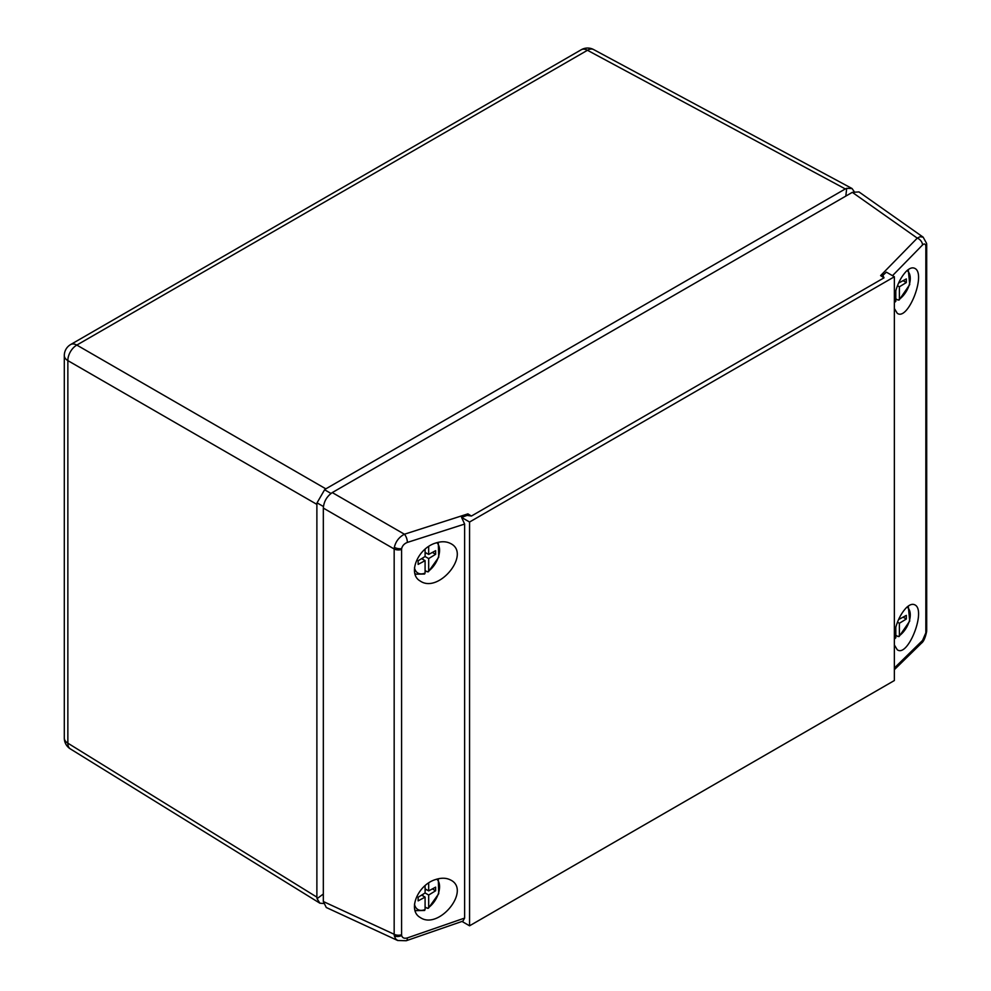 <?xml version="1.0" encoding="UTF-8"?>
<svg xmlns="http://www.w3.org/2000/svg" width="991" height="991" viewBox="0 0 991 991"><rect width="100%" height="100%" fill="white"/><g stroke="black" fill="none" stroke-linecap="round" stroke-linejoin="round"><path stroke-width="1.49" d="M461.571 517.413L467.145 515.382L471.419 516.038L884.009 277.839L882.87 275.362L886.388 272.153L894.365 276.762L469.561 522.022L461.571 517.413L464.63 524.066L407.351 542.424C404.278 543.625 402.383 545.682 401.665 548.593A6.033 4.261 135 0 0 401.59 549.448L401.59 934.736A6.033 4.261 135 0 0 401.665 935.529C402.383 937.957 404.278 938.75 407.351 937.907L464.63 918.075L464.63 524.066M401.59 934.736A6.342 3.654 0 0 1 394.17 934.278L394.17 548.989L323.326 508.086L323.326 901.525L394.17 934.278A12.524 8.151 -55.6 0 0 394.344 935.888L395.582 938.811L397.664 940.496L406.248 940.732L462.946 921.11L464.63 918.075M469.561 522.022L469.561 925.805L461.992 921.432M469.561 925.805L894.365 680.532L894.365 276.762M467.145 515.382L467.901 513.871L468.074 515.332M882.783 275.907L880.615 275.597L882.87 275.362M894.365 668.008L922.522 640.471L925.805 632.915A6.033 2.465 108.4 0 0 925.842 632.06L925.842 246.759A6.033 2.465 108.4 0 0 925.805 245.979C925.383 243.736 924.293 243.402 922.522 244.988A6.342 4.435 -135.6 0 0 917.27 238.125L920.032 236.738L923.154 237.159L858.974 191.92L852.322 192.341L332.282 492.577L404.415 534.223A6.342 2.639 72.2 0 1 407.351 542.424M894.365 308.511L897.251 313.28C908.029 321.443 926.709 273.33 914.693 268.326C912.315 267.186 909.503 268.189 906.245 271.323C900.41 277.616 896.446 286.102 894.365 296.792M894.365 644.98L897.251 649.749C908.029 657.913 926.709 609.799 914.693 604.795C912.315 603.655 909.503 604.659 906.245 607.793C900.41 614.086 896.446 622.571 894.365 633.261M922.522 640.471A6.342 4.534 45.6 0 1 921.469 643.171L894.365 669.668M435.545 879.55C441.218 877.692 446.161 877.791 450.36 879.884C471.666 889.769 438.84 930.623 420.172 917.455C407.351 910.357 417.657 884.938 435.545 879.55M435.545 543.08C441.218 541.222 446.161 541.321 450.36 543.415C471.666 553.3 438.84 594.154 420.172 580.986C407.351 573.888 417.657 548.469 435.545 543.08M925.842 632.06A6.342 3.654 0 0 0 926.696 630.226L926.696 244.938A6.342 3.654 0 0 1 925.842 246.759M401.59 549.448A6.342 3.654 0 0 1 394.17 548.989A12.511 7.779 -53 0 1 394.344 547.317C395.731 541.445 399.088 537.085 404.415 534.223L467.901 513.871L471.419 516.038M323.326 508.086C323.871 501.508 326.857 496.342 332.282 492.577M397.664 940.496L326.287 907.508L323.326 901.525M406.248 940.732A6.342 2.539 -109.1 0 0 407.351 937.907M325.841 488.848L845.311 188.934L587.452 50.281L76.827 345.079L325.841 488.848L324.602 489.765L330.982 493.444M316.885 897.152L316.885 504.382L67.859 360.613L67.859 743.176L316.885 897.152L317.046 898.664L323.326 894.018M845.818 196.094L846.698 188.327L845.311 188.934M323.425 506.525L317.046 502.846L316.885 504.382M323.512 903.507L319.87 903.185L317.046 898.664M317.046 502.846L324.602 489.765M846.698 188.327L852.025 188.513L854.131 191.511M425.089 907.099L427.406 908.301L428.682 907.471A17.937 10.356 120 0 0 438.666 892.606A17.937 10.356 120 0 0 436.796 879.153M414.473 904.188A17.937 10.356 120 0 0 425.089 909.54L425.089 897.115L418.14 900.869L418.14 897.239L425.089 892.965L425.089 885.62M428.682 882.931L428.682 890.897L435.631 887.143L435.631 890.773L428.682 895.046L428.682 907.471M425.089 888.828L428.682 890.897M432.386 888.902L435.631 890.773M426.328 889.546L425.089 890.302M425.089 892.965L428.682 895.046M421.621 895.108L425.089 897.115M422.847 894.353L422.847 895.814M425.089 909.54L424.619 910.456M425.089 570.63L427.406 571.832L428.682 571.002A17.937 10.356 120 0 0 438.666 556.137A17.937 10.356 120 0 0 436.796 542.684M414.473 567.719A17.937 10.356 120 0 0 425.089 573.071L425.089 560.646L418.14 564.399L418.14 560.77L425.089 556.508L425.089 549.15M428.682 546.462L428.682 554.427L435.631 550.674L435.631 554.303L428.682 558.577L428.682 571.002M425.089 552.359L428.682 554.427M432.386 552.433L435.631 554.303M426.328 553.077L425.089 553.833M425.089 556.508L428.682 558.577M421.621 558.639L425.089 560.646M422.847 557.883L422.847 559.345M425.089 573.071L424.619 573.987M895.802 635.342L898.106 636.544L899.382 635.714A17.937 10.356 120 0 0 909.503 620.391A17.937 10.356 120 0 0 907.05 607.037M894.365 638.266A17.937 10.356 120 0 0 895.802 637.783L895.802 627.068M899.382 617.827L899.382 619.14L906.331 615.386L906.331 619.016L899.382 623.277L899.382 635.714M903.086 617.145L906.331 619.016M897.462 622.175L899.382 623.277M895.802 637.783L894.365 639.071M895.802 298.873L898.106 300.075L899.382 299.245A17.937 10.356 120 0 0 909.503 283.921A17.937 10.356 120 0 0 907.05 270.568M894.365 301.797A17.937 10.356 120 0 0 895.802 301.314L895.802 290.598M899.382 281.357L899.382 282.67L906.331 278.917L906.331 282.546L899.382 286.82L899.382 299.245M903.086 280.676L906.331 282.546M897.462 285.705L899.382 286.82M895.802 301.314L894.365 302.602M884.009 277.839L880.615 275.597L917.27 238.125L852.322 192.341M922.522 244.988L892.495 275.684M925.805 245.979A6.342 4.36 -6.6 0 0 926.61 243.427L923.154 237.159M925.805 632.915A6.342 2.862 5.4 0 0 926.622 631.663M394.344 547.317A6.342 3.171 9.6 0 0 401.665 548.593M394.344 935.888A6.342 4.038 -10.8 0 0 401.665 935.529M64.304 738.084A12.685 12.685 0 0 0 70.311 748.874A12.685 7.321 -58.3 0 1 67.859 743.176A12.685 7.321 180 0 1 64.304 738.084L64.304 355.521A12.685 7.321 0 0 0 67.859 360.613A12.685 7.569 -60 0 1 76.827 345.079A12.685 7.321 60 0 0 70.646 344.546A12.685 12.685 0 0 0 64.304 355.521M70.646 344.546L581.271 49.736A12.685 7.321 60 0 1 587.452 50.281A12.685 7.321 -61.7 0 1 593.609 49.55L852.025 188.513M414.87 910.06L416.071 910.655A19.832 11.446 -60 0 1 414.82 909.849M414.87 573.591L416.071 574.185A19.832 11.446 -60 0 1 414.82 573.38M921.469 643.171C923.562 641.697 925.284 637.857 926.622 631.676L926.696 630.226M926.61 243.427L926.696 244.938M70.311 748.874L319.87 903.185M593.609 49.55A12.685 12.685 0 0 0 581.271 49.736M416.071 910.655L424.582 910.469M428.372 908.289L438.74 893.684L438.282 878.769M416.071 574.185L424.582 574.012M428.372 571.819L438.74 557.215L438.282 542.3M899.085 636.532L909.713 621.084L908.276 606.058M899.085 300.062L909.713 284.615L908.276 269.589"/></g></svg>
